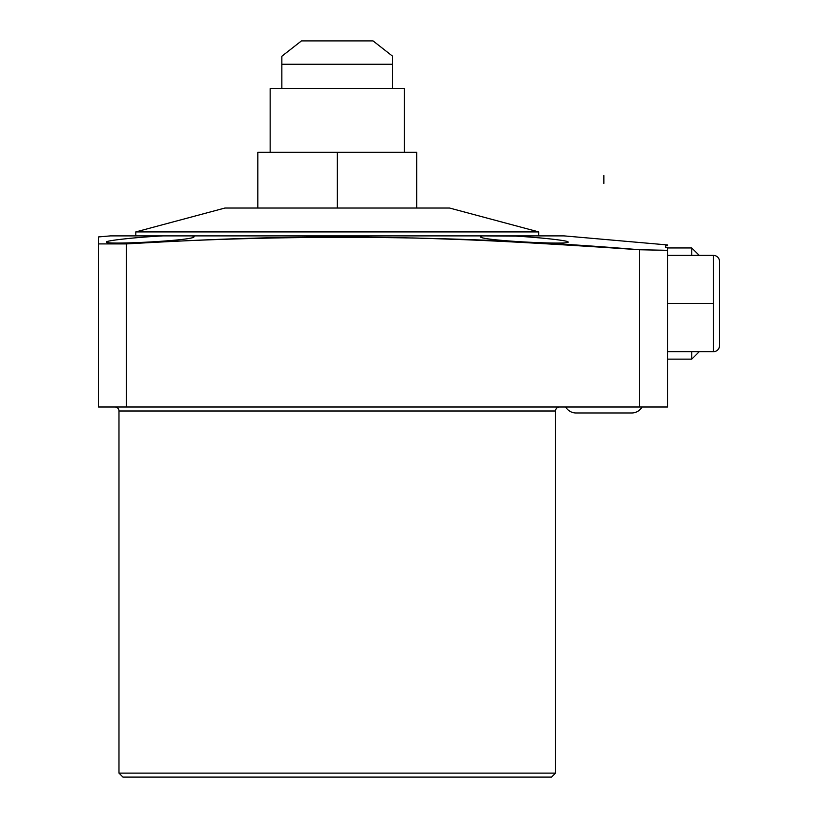 <?xml version="1.0" encoding="UTF-8"?>
<svg xmlns="http://www.w3.org/2000/svg" width="818" height="818" viewBox="0 0 818 818"><rect width="100%" height="100%" fill="white"/><g stroke="black" fill="none" stroke-linecap="round" stroke-linejoin="round"><path stroke-width="1.23" d="M392.64 88.651L392.64 56.237L373.039 40.9L392.64 56.237L392.64 88.651L392.64 64.264L281.852 64.264L392.64 64.264L392.64 56.237L373.039 40.9L301.464 40.9L281.852 56.237L301.464 40.9L373.039 40.9M281.852 88.651L281.852 56.237L281.852 88.651L281.852 56.237L301.464 40.9M551.547 777.1L122.956 777.1L551.547 777.1L555.524 773.122L118.978 773.122L118.978 410.994L555.524 410.994L555.524 773.122L551.547 777.1L122.956 777.1L551.547 777.1L555.524 773.122L118.978 773.122L122.956 777.1L118.978 773.122L555.524 773.122M593.858 246.719L639.686 249.756L639.686 407.006L98.487 407.006L98.487 243.917L98.487 407.006L639.686 407.006L126.34 407.006L126.34 243.917C297.568 233.498 468.683 235.451 639.686 249.756C468.683 235.451 297.568 233.498 126.34 243.917L98.487 243.917L98.487 407.006L126.34 407.006L126.34 243.917L98.487 243.917L98.487 236.934L110.42 235.891L162.946 235.891L110.42 235.891L98.487 236.934L98.487 243.917L98.487 236.934L110.42 235.891L564.083 235.891L667.549 244.95L667.549 245.635L667.549 244.95L564.083 235.891L667.549 244.95L667.549 245.635L665.555 245.472L665.555 247.179L667.549 247.343L667.549 250.339L667.549 247.343L667.549 250.339L639.686 249.756L592.191 246.607M639.686 407.006L667.549 407.006L639.686 407.006L639.686 249.756L639.686 407.006L667.549 407.006L667.549 250.339L639.686 249.756L662.784 250.216M461.311 239.592L426.699 238.355M340.636 236.944L297.588 237.22M285.584 237.424L279.756 237.537M241.596 238.549L234.592 238.784M224.367 239.153L210.635 239.694M482.405 235.891L480.514 236.658C477.876 240.472 570.862 245.196 568.06 242.036C569.154 240.615 538.264 237.24 511.557 235.891L162.946 235.891C136.269 237.23 105.348 240.615 106.442 242.036C103.681 245.185 196.586 240.482 193.989 236.658L192.097 235.891L162.946 235.891C136.269 237.23 105.348 240.615 106.442 242.036C103.681 245.185 196.586 240.482 193.989 236.658L192.097 235.891L162.946 235.891C136.269 237.23 105.348 240.615 106.442 242.036C103.681 245.185 196.586 240.482 193.989 236.658L192.097 235.891L482.405 235.891L480.514 236.658C477.876 240.472 570.862 245.196 568.06 242.036C569.154 240.615 538.264 237.24 511.557 235.891L564.083 235.891L482.405 235.891L480.514 236.658C477.876 240.472 570.862 245.196 568.06 242.036C569.154 240.615 538.264 237.24 511.557 235.891L482.405 235.891L515.729 236.116M529.195 237.016L540.647 237.977M545.698 238.457L550.095 238.917M110.287 240.809L112.424 240.441M119.663 239.459L128.794 238.457M138.6 237.557L140.287 237.414M148.467 236.78L152.864 236.484M153.232 236.453L158.682 236.126M99.08 243.917L104.847 243.887M193.989 240.41L199.572 240.165M210.308 239.705L223.508 239.183M237.118 238.703L243.243 238.498M279.787 237.537L285.339 237.424M298.263 237.21L314.255 237.036M317.711 237.005L334.736 236.944M411.771 237.936L419.143 238.13M426.638 238.355L462.559 239.643M115.001 407.006A3.978 3.978 0 0 1 118.978 410.994A3.978 3.978 0 0 0 115.001 407.006A3.978 3.978 0 0 1 118.978 410.994L555.524 410.994A3.978 3.978 0 0 1 559.502 407.006A3.978 3.978 0 0 0 555.524 410.994L118.978 410.994L555.524 410.994A3.978 3.978 0 0 1 559.502 407.006M667.549 407.006L667.549 250.339L667.549 407.006M660.238 250.155L665.555 250.277M126.34 407.006L126.34 243.917L106.442 243.876M665.555 245.472L665.555 247.179L667.549 247.343L665.555 247.179L665.555 245.472L667.549 245.635L665.555 245.472M270.155 152.322L270.155 88.651L404.348 88.651L404.348 152.322L270.155 152.322L270.155 88.651L404.348 88.651L404.348 152.322L404.348 88.651L270.155 88.651L270.155 152.322L337.251 152.322L337.251 208.038L337.251 152.322L416.679 152.322L416.679 208.038L449.583 208.038L538.694 231.913L538.694 235.891L538.694 231.913L135.808 231.913L538.694 231.913L449.583 208.038L224.919 208.038L449.583 208.038L225.093 208.038L257.823 208.038L257.823 152.322L337.251 152.322L337.251 208.038M135.808 235.891L135.808 231.913L224.919 208.038L135.808 231.913L135.808 235.891L135.808 231.913L224.919 208.038M667.549 255.4L713.449 255.4L713.449 351.689L667.549 351.689L713.449 351.689A6.063 6.063 0 0 0 719.513 345.625L719.513 261.463A6.063 6.063 0 0 0 713.449 255.4A6.063 6.063 0 0 1 719.513 261.463L719.513 345.625A6.063 6.063 0 0 1 713.449 351.689L713.449 255.4L667.549 255.4L713.449 255.4L713.449 303.539L667.549 303.539L713.449 303.539L713.449 327.568M699.226 255.4L691.783 247.956L699.226 255.4L691.783 247.956L691.783 255.4L691.783 247.956L667.549 247.956M699.226 351.689L691.783 359.133L691.783 351.689L691.783 359.133L667.549 359.133L691.783 359.133L699.226 351.689L691.783 359.133L667.549 359.133M565.688 407.006A11.943 11.943 0 0 0 576.025 412.978A11.943 11.943 0 0 1 565.688 407.006A11.943 11.943 0 0 0 576.025 412.978L631.721 412.978A11.943 11.943 0 0 0 642.058 407.006A11.943 11.943 0 0 1 631.721 412.978A11.943 11.943 0 0 0 642.058 407.006M122.956 777.1L551.547 777.1L122.956 777.1L118.978 773.122M217.833 239.408L220.022 239.316M262.21 237.946L263.846 237.905M306.055 237.118L310.175 237.077M320.758 236.985L331.362 236.944M345.441 236.954L346.505 236.954M353.693 236.985L368.182 237.108M387.65 237.394L391.433 237.465M433.53 238.57L434.46 238.6M606.833 247.557L618.725 248.345M667.549 250.339L639.686 249.756C510.227 241.065 451.7 238.427 369.143 237.128C287.772 236.29 218.948 238.621 126.34 243.917M554.256 239.388L554.839 239.459M100.645 243.907L100.041 243.907M538.694 235.891L538.694 231.913L449.583 208.038M538.694 231.913L135.808 231.913L538.694 231.913M719.513 345.625L719.513 261.463L719.513 345.625A6.063 6.063 0 0 1 713.449 351.689L713.449 327.619M667.549 303.539L713.449 303.539M667.549 351.689L713.449 351.689M691.783 247.956L691.783 255.4L691.783 247.956M691.783 351.689C691.783 361.546 691.783 361.546 691.783 351.689M392.64 64.264L281.852 64.264M719.513 261.463A6.063 6.063 0 0 0 713.449 255.4M603.878 175.522L603.878 183.488L603.878 175.522"/></g></svg>
